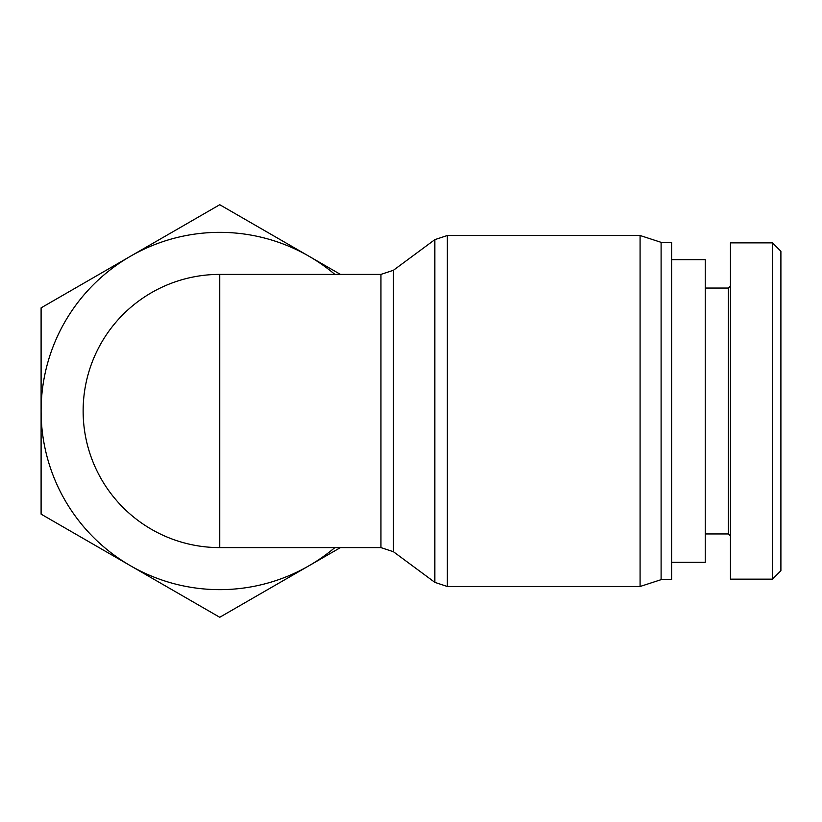 <?xml version="1.0" encoding="UTF-8"?>
<svg xmlns="http://www.w3.org/2000/svg" width="822" height="822" viewBox="0 0 822 822"><rect width="100%" height="100%" fill="white"/><g stroke="black" fill="none" stroke-linecap="round" stroke-linejoin="round"><path stroke-width="1.23" d="M219.741 547.606L219.741 274.394A136.606 136.606 0 0 0 83.135 411A136.606 136.606 0 0 0 219.741 547.606L380.946 547.606L393.45 551.737L393.45 270.263L434.848 239.634L434.848 582.366L447.353 586.497L447.353 235.503L640.081 235.503L640.081 586.497L447.353 586.497M640.081 235.503L661.104 242.336L661.104 579.664L640.081 586.497M661.104 242.336L671.615 242.336L671.615 579.664L661.104 579.664M671.615 259.68L705.235 259.68L705.235 562.32L671.615 562.32M780.9 570.715L780.9 251.265L772.495 242.85L772.495 579.13L780.9 570.715M772.495 579.14L730.46 579.14L730.46 242.86L772.495 242.86M730.46 285.953L728.354 288.049L728.354 533.951L730.46 536.047M41.1 335.468L41.1 486.532M41.1 514.14L41.1 307.86L219.741 204.719L309.072 256.289A178.641 178.641 0 0 0 41.1 411A178.641 178.641 0 0 0 130.421 565.711L41.1 514.14M219.741 617.281L130.421 565.711A178.641 178.641 0 0 0 309.072 565.711L219.741 617.281M340.421 547.606L309.072 565.711A178.641 178.641 0 0 0 334.862 547.606M334.862 274.394A178.641 178.641 0 0 0 309.072 256.289L340.421 274.394M219.741 274.394L380.946 274.394L380.946 547.606M380.946 274.394L393.45 270.263M393.45 551.737L434.848 582.366M434.848 239.634L447.353 235.503M728.354 288.049L705.235 288.049M728.354 533.951L705.235 533.951"/></g></svg>
